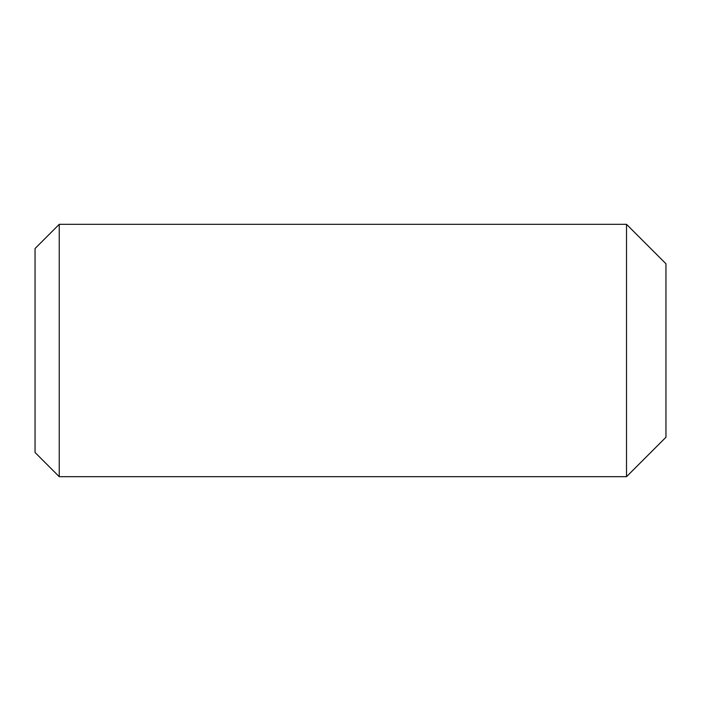 <?xml version="1.0" encoding="UTF-8"?>
<svg xmlns="http://www.w3.org/2000/svg" width="701" height="701" viewBox="0 0 701 701"><rect width="100%" height="100%" fill="white"/><g stroke="black" fill="none" stroke-linecap="round" stroke-linejoin="round"><path stroke-width="1.05" d="M626.519 224.32L59.243 224.32L35.05 248.513L35.05 452.487L59.243 476.68L626.519 476.68L665.95 437.249L665.95 263.751L626.519 224.32L626.519 476.68M59.243 224.32L59.243 476.68"/></g></svg>
